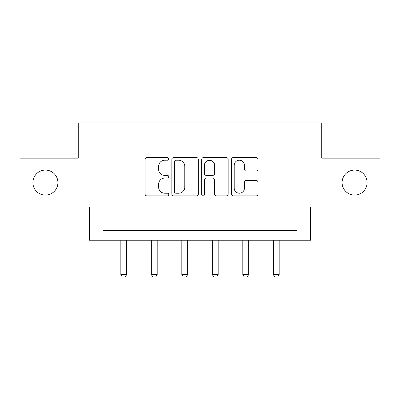<?xml version="1.0" encoding="UTF-8"?>
<svg xmlns="http://www.w3.org/2000/svg" width="400" height="400" viewBox="0 0 400 400"><rect width="100%" height="100%" fill="white"/><g stroke="black" fill="none" stroke-linecap="round" stroke-linejoin="round"><path stroke-width="0.6" d="M168.73 158.88A1.345 1.345 0 0 0 167.39 157.54L147.005 157.54A1.92 1.92 0 0 0 145.085 159.46L145.085 193.99A1.92 1.92 0 0 0 147.005 195.905L167.39 195.905A1.345 1.345 0 0 0 168.73 194.565A1.345 1.345 0 0 0 167.39 193.22L164.75 193.22A6.14 6.14 0 0 1 158.61 187.08L158.61 184.205A6.14 6.14 0 0 1 164.75 178.065L167.39 178.065A1.345 1.345 0 0 0 168.73 176.725A1.345 1.345 0 0 0 167.39 175.38L164.75 175.38A6.14 6.14 0 0 1 158.61 169.24L158.61 166.365A6.14 6.14 0 0 1 164.75 160.225L167.39 160.225A1.345 1.345 0 0 0 168.73 158.88M342.085 182.585A12.51 12.51 0 0 0 354.595 195.095A12.51 12.51 0 0 0 367.1 182.585A12.51 12.51 0 0 0 354.595 170.08A12.51 12.51 0 0 0 342.085 182.585M32.9 182.585A12.51 12.51 0 0 0 45.405 195.095A12.51 12.51 0 0 0 57.915 182.585A12.51 12.51 0 0 0 45.405 170.08A12.51 12.51 0 0 0 32.9 182.585M256.065 171.065A1.92 1.92 0 0 0 257.985 169.145L257.985 159.46A1.92 1.92 0 0 0 256.065 157.54L233.43 157.54A1.92 1.92 0 0 0 231.51 159.46L231.51 193.99A1.92 1.92 0 0 0 233.43 195.905L256.065 195.905A1.92 1.92 0 0 0 257.985 193.99L257.985 182.285A1.92 1.92 0 0 0 256.065 180.37L246.375 180.37A1.92 1.92 0 0 0 244.46 182.285L244.46 188.09A5.13 5.13 0 0 1 239.325 193.22A5.13 5.13 0 0 1 234.195 188.09L234.195 165.355A5.13 5.13 0 0 1 239.325 160.225A5.13 5.13 0 0 1 244.46 165.355L244.46 169.145A1.92 1.92 0 0 0 246.375 171.065L256.065 171.065M296.94 240.24L310.62 240.24L310.62 207.015L380 207.015L380 158.155L321.76 158.155L321.76 122.975L78.24 122.975L78.24 158.155L20 158.155L20 207.015L89.38 207.015L89.38 240.24L296.94 240.24L296.94 230.47L103.06 230.47L103.06 240.24M198.32 159.46A1.92 1.92 0 0 0 196.405 157.54L173.765 157.54A1.92 1.92 0 0 0 171.85 159.46L171.85 193.99A1.92 1.92 0 0 0 173.765 195.905L196.405 195.905A1.92 1.92 0 0 0 198.32 193.99L198.32 159.46M203.595 157.54L226.235 157.54A1.92 1.92 0 0 1 228.15 159.46L228.15 193.99A1.92 1.92 0 0 1 226.235 195.905L216.545 195.905A1.92 1.92 0 0 1 214.63 193.99L214.63 179.985A1.92 1.92 0 0 0 212.71 178.065L206.285 178.065A1.92 1.92 0 0 0 204.365 179.985L204.365 194.565A1.345 1.345 0 0 1 203.02 195.905A1.345 1.345 0 0 1 201.68 194.565L201.68 159.46A1.92 1.92 0 0 1 203.595 157.54M175.875 160.225A1.345 1.345 0 0 0 174.535 161.57L174.535 191.88A1.345 1.345 0 0 0 175.875 193.22L178.66 193.22A6.14 6.14 0 0 0 184.795 187.08L184.795 166.365A6.14 6.14 0 0 0 178.66 160.225L175.875 160.225M214.63 165.455A5.13 5.13 0 0 0 209.495 160.32A5.13 5.13 0 0 0 204.365 165.455L204.365 173.46A1.92 1.92 0 0 0 206.285 175.38L212.71 175.38A1.92 1.92 0 0 0 214.63 173.46L214.63 165.455M120.845 240.24L120.845 274.48L126.71 274.48L126.71 240.24M126.71 274.48L125.245 277.025L122.315 277.025L120.845 274.48M151.335 240.24L151.335 274.48L157.2 274.48L157.2 240.24M157.2 274.48L155.735 277.025L152.8 277.025L151.335 274.48M181.825 240.24L181.825 274.48L187.685 274.48L187.685 240.24M187.685 274.48L186.22 277.025L183.29 277.025L181.825 274.48M212.315 240.24L212.315 274.48L218.175 274.48L218.175 240.24M218.175 274.48L216.71 277.025L213.78 277.025L212.315 274.48M242.8 240.24L242.8 274.48L248.665 274.48L248.665 240.24M248.665 274.48L247.2 277.025L244.265 277.025L242.8 274.48M273.29 240.24L273.29 274.48L279.155 274.48L279.155 240.24M279.155 274.48L277.685 277.025L274.755 277.025L273.29 274.48"/></g></svg>
